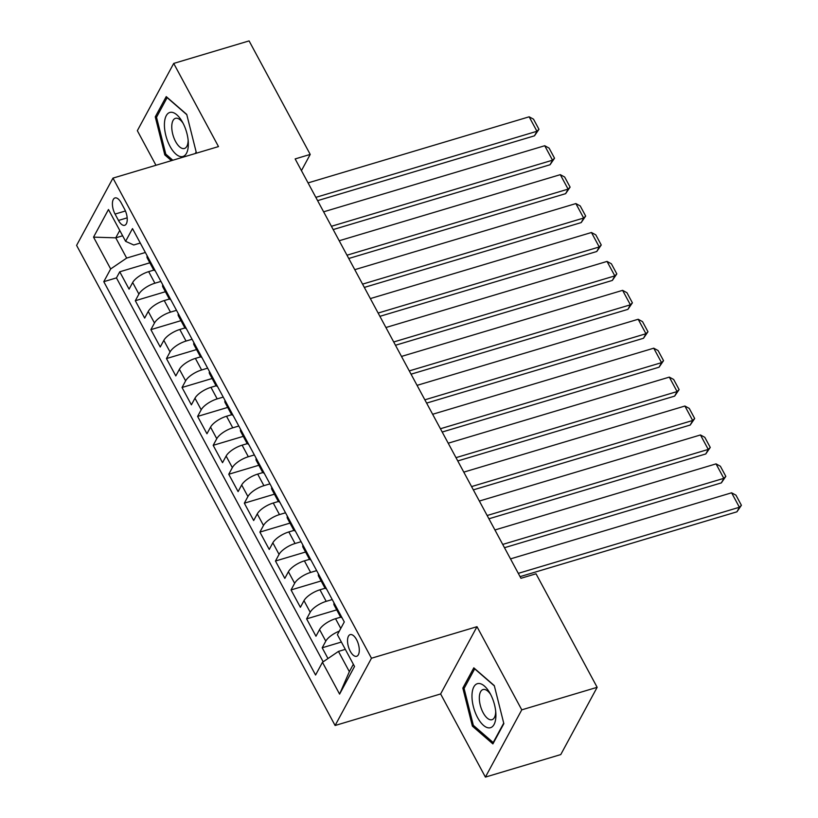 <?xml version="1.0" encoding="UTF-8"?>
<svg xmlns="http://www.w3.org/2000/svg" width="818" height="818" viewBox="0 0 818 818"><rect width="100%" height="100%" fill="white"/><g stroke="black" fill="none" stroke-linecap="round" stroke-linejoin="round"><path stroke-width="1.23" d="M356.556 639.635A11.309 5.143 -106.6 0 0 350.176 634.625A11.309 5.143 -106.6 0 0 350.268 651.271A11.309 5.143 -106.6 0 0 356.648 656.281A11.309 5.143 -106.6 0 0 356.556 639.635M485.401 777.1L521.772 709.84L476.996 626.69L440.626 693.95L485.401 777.1L560.77 754.574L597.15 687.314L536.025 573.786L520.954 578.295L295.145 158.927L310.216 154.418L249.091 40.9L173.713 63.426L137.342 130.686L155.962 165.267M440.626 693.95L335.104 725.494L76.595 245.38L112.966 178.119L371.474 658.234L335.104 725.494M153.886 270.083L148.661 271.648A14.131 5.205 151.7 0 0 132.669 282.517L129.091 289.153L119.745 271.801L149.827 262.803M160.931 281.412L154.899 283.212A14.131 5.205 151.7 0 0 138.907 294.091L135.318 300.727L165.4 291.729M135.318 300.727L144.663 318.079L148.242 311.443A14.131 5.205 151.7 0 1 164.244 300.564L169.459 299.01M185.032 327.926L179.817 329.49A14.131 5.205 151.7 0 0 163.825 340.36L160.236 346.996L150.89 329.644L180.972 320.656M200.604 356.852L195.39 358.407A14.131 5.205 151.7 0 0 179.398 369.286L175.809 375.922L166.463 358.57L196.555 349.572M216.177 385.769L210.962 387.333A14.131 5.205 151.7 0 0 194.97 398.213L191.381 404.838L182.036 387.487L212.128 378.499M231.75 414.695L226.535 416.25A14.131 5.205 151.7 0 0 210.543 427.129L206.954 433.765L197.608 416.413L227.701 407.415M247.322 443.622L242.108 445.176A14.131 5.205 151.7 0 0 226.116 456.055L222.527 462.691L213.181 445.329L243.273 436.342M262.895 472.538L257.68 474.103A14.131 5.205 151.7 0 0 241.688 484.972L238.099 491.608L228.754 474.256L258.846 465.258M278.468 501.465L273.253 503.019A14.131 5.205 151.7 0 0 257.261 513.898L253.672 520.534L244.326 503.182L274.419 494.184M294.04 530.381L288.826 531.945A14.131 5.205 151.7 0 0 272.834 542.815L269.245 549.451L259.899 532.099L289.991 523.111M309.613 559.308L304.398 560.862A14.131 5.205 151.7 0 0 288.406 571.741L284.817 578.377L275.472 561.025L305.564 552.027M325.186 588.224L319.971 589.788A14.131 5.205 151.7 0 0 303.979 600.668L300.39 607.293L291.044 589.942L321.137 580.954M340.758 617.15L335.544 618.705A14.131 5.205 151.7 0 0 319.552 629.584L315.963 636.22L306.617 618.868L336.709 609.87M115.062 214.071L118.487 220.441A10.951 4.98 -106.6 0 0 124.673 225.298A10.951 4.98 -106.6 0 0 124.581 209.173L121.156 202.803A10.951 4.98 -106.6 0 0 114.97 197.946A10.951 4.98 -106.6 0 0 115.062 214.071L125.44 210.972M122.628 235.778L115.757 237.833L126.657 258.079L110.665 268.948L103.784 281.678L315.574 675.014L322.456 662.294L339.593 694.104L354.531 666.476L337.405 634.666L344.286 621.936L132.496 228.59L125.614 241.32L133.733 244.991L140.267 243.038M110.665 268.948L93.538 237.138L108.477 209.51L125.614 241.32M332.231 599.553L326.198 601.353L319.971 589.788M316.658 570.627L310.625 572.436L304.398 560.862M301.085 541.71L295.053 543.51L288.826 531.945M285.513 512.784L279.48 514.594L273.253 503.019M269.94 483.867L263.907 485.667L257.68 474.103M254.367 454.941L248.335 456.741L242.108 445.176M238.795 426.025L232.762 427.824L226.535 416.25M223.222 397.098L217.189 398.898L210.962 387.333M207.649 368.172L201.617 369.981L195.39 358.407M192.077 339.255L186.044 341.055L179.817 329.49M176.504 310.329L170.471 312.139L164.244 300.564M119.745 271.801L116.453 277.895L323.171 661.813M339.306 631.138A14.131 5.205 -28.3 0 0 325.779 641.159L322.19 647.784L327.977 658.541M306.617 618.868L310.206 612.232A14.131 5.205 -28.3 0 1 326.198 601.353M291.044 589.942L294.633 583.306A14.131 5.205 -28.3 0 1 310.625 572.436M275.472 561.025L279.061 554.389A14.131 5.205 -28.3 0 1 295.053 543.51M259.899 532.099L263.488 525.463A14.131 5.205 -28.3 0 1 279.48 514.594M244.326 503.182L247.915 496.546A14.131 5.205 -28.3 0 1 263.907 485.667M228.754 474.256L232.343 467.62A14.131 5.205 -28.3 0 1 248.335 456.741M213.181 445.329L216.77 438.704A14.131 5.205 -28.3 0 1 232.762 427.824M197.608 416.413L201.197 409.777A14.131 5.205 -28.3 0 1 217.189 398.898M182.036 387.487L185.625 380.851A14.131 5.205 -28.3 0 1 201.617 369.981M166.463 358.57L170.052 351.934A14.131 5.205 -28.3 0 1 186.044 341.055M150.89 329.644L154.479 323.008A14.131 5.205 -28.3 0 1 170.471 312.139M153.416 267.445A14.131 5.205 151.7 0 0 153.467 269.551A14.131 5.205 151.7 0 0 155.195 270.758M147.179 255.881A14.131 5.205 151.7 0 0 147.23 257.987L153.467 269.551M145.359 252.486L126.657 258.079M521.772 709.84L597.15 687.314M476.996 626.69L371.474 658.234M112.966 178.119L218.488 146.586L173.713 63.426M301.443 170.635L310.216 154.418M119.755 230.441L115.757 237.833L93.538 237.138M345.319 649.359L338.447 651.414L349.358 671.66L353.345 664.277M116.453 277.895L103.784 281.678M322.19 647.784L341.382 642.048M162.751 284.797A14.131 5.205 151.7 0 0 162.802 286.903L169.04 298.478A14.131 5.205 -28.3 0 1 168.989 296.372M170.768 299.674A14.131 5.205 -28.3 0 1 169.04 298.478M178.324 313.723A14.131 5.205 151.7 0 0 178.375 315.83L184.612 327.394A14.131 5.205 -28.3 0 1 184.561 325.288M186.34 328.601A14.131 5.205 -28.3 0 1 184.612 327.394M193.897 342.65A14.131 5.205 151.7 0 0 193.948 344.746L200.185 356.321A14.131 5.205 -28.3 0 1 200.134 354.214M201.913 357.517A14.131 5.205 -28.3 0 1 200.185 356.321M209.469 371.566A14.131 5.205 151.7 0 0 209.52 373.673L215.758 385.237A14.131 5.205 -28.3 0 1 215.707 383.141M217.486 386.444A14.131 5.205 -28.3 0 1 215.758 385.237M225.042 400.493A14.131 5.205 151.7 0 0 225.103 402.599L231.33 414.164A14.131 5.205 -28.3 0 1 231.279 412.057M233.058 415.36A14.131 5.205 -28.3 0 1 231.33 414.164M240.625 429.409A14.131 5.205 151.7 0 0 240.676 431.515L246.903 443.09A14.131 5.205 -28.3 0 1 246.852 440.984M248.631 444.286A14.131 5.205 -28.3 0 1 246.903 443.09M256.198 458.336A14.131 5.205 151.7 0 0 256.249 460.442L262.476 472.006A14.131 5.205 -28.3 0 1 262.425 469.9M264.204 473.213A14.131 5.205 -28.3 0 1 262.476 472.006M271.77 487.252A14.131 5.205 151.7 0 0 271.821 489.358L278.048 500.933A14.131 5.205 -28.3 0 1 277.997 498.827M279.776 502.129A14.131 5.205 -28.3 0 1 278.048 500.933M287.343 516.178A14.131 5.205 151.7 0 0 287.394 518.285L293.621 529.849A14.131 5.205 -28.3 0 1 293.57 527.743M295.349 531.056A14.131 5.205 -28.3 0 1 293.621 529.849M302.916 545.105A14.131 5.205 151.7 0 0 302.967 547.201L309.194 558.776A14.131 5.205 -28.3 0 1 309.143 556.669M310.922 559.972A14.131 5.205 -28.3 0 1 309.194 558.776M318.488 574.021A14.131 5.205 151.7 0 0 318.539 576.128L324.766 587.692A14.131 5.205 -28.3 0 1 324.715 585.596M326.494 588.899A14.131 5.205 -28.3 0 1 324.766 587.692M334.061 602.948A14.131 5.205 151.7 0 0 334.112 605.054L340.339 616.619A14.131 5.205 -28.3 0 1 340.288 614.512M322.456 662.294L338.447 651.414M342.067 617.815A14.131 5.205 -28.3 0 1 340.339 616.619M339.593 694.104L349.358 671.66M195.778 153.365L196.279 152.445L186.729 114.408L166.228 96.616L155.267 116.872L164.817 154.919L171.432 160.645M503.847 723.654L494.297 685.617L473.796 667.836L462.835 688.091L472.385 726.128L492.896 743.91L503.847 723.654M166.218 154.5L164.817 154.919M156.995 116.36L155.267 116.872M473.786 725.709L472.385 726.128M464.552 687.58L462.835 688.091M308.049 182.905L529.154 116.81L536.945 131.279L534.491 135.819L538.96 129.295L536.945 131.279L315.84 197.363M317.609 200.645L534.491 135.819M529.154 116.81L533.51 119.172L538.96 129.295M182.772 122.659A22.965 10.44 -106.6 0 0 182.148 121.555A22.965 10.44 -106.6 0 0 166.064 116.044A22.965 10.44 -106.6 0 0 169.991 146.289A22.965 10.44 -106.6 0 0 182.649 156.565A22.965 10.44 -106.6 0 0 188.293 142.117A22.965 10.44 -106.6 0 0 182.772 122.659M183.079 123.252A15.726 7.147 -106.6 0 0 175.441 118.344A15.726 7.147 -106.6 0 0 175.573 141.504A15.726 7.147 -106.6 0 0 184.449 148.477A15.726 7.147 -106.6 0 0 188.14 140.185M172.823 160.226L165.768 154.101L156.514 117.25L167.128 97.618L186.801 114.684M196.146 151.892L195.267 153.518M478.377 683.5A22.965 10.44 -106.6 0 0 473.346 706.527A22.965 10.44 -106.6 0 0 489.512 727.877A22.965 10.44 -106.6 0 0 495.861 713.337A22.965 10.44 -106.6 0 0 489.716 692.764A22.965 10.44 -106.6 0 0 478.377 683.5M490.647 694.462A15.726 7.147 -106.6 0 0 483.704 689.431A15.726 7.147 -106.6 0 0 483.009 689.564A15.726 7.147 -106.6 0 0 480.452 705.934A15.726 7.147 -106.6 0 0 491.332 719.82A15.726 7.147 -106.6 0 0 492.017 719.687A15.726 7.147 -106.6 0 0 495.708 711.394M503.714 723.112L493.203 742.55L473.336 725.321L464.082 688.459L474.696 668.838L494.369 685.903M493.714 742.396L493.203 742.55M323.621 211.821L544.727 145.737L552.518 160.195L550.064 164.745L554.532 158.222L552.518 160.195L331.413 226.289M333.182 229.572L550.064 164.745M544.727 145.737L549.082 148.099L554.532 158.222M339.194 240.748L560.299 174.663L568.091 189.122L565.637 193.661L570.105 187.138L568.091 189.122L346.985 255.206M348.754 258.488L565.637 193.661M560.299 174.663L564.655 177.015L570.105 187.138M354.767 269.674L575.872 203.58L583.663 218.038L581.209 222.588L585.678 216.064L583.663 218.038L362.558 284.132M364.327 287.415L581.209 222.588M575.872 203.58L580.228 205.942L585.678 216.064M370.339 298.59L591.445 232.506L599.236 246.964L596.782 251.504L601.25 244.991L599.236 246.964L378.131 313.049M379.9 316.331L596.782 251.504M591.445 232.506L595.801 234.868L601.25 244.991M385.912 327.517L607.028 261.423L614.809 275.891L612.355 280.431L616.823 273.907L614.809 275.891L393.703 341.975M395.472 345.257L612.355 280.431M607.028 261.423L611.373 263.785L616.823 273.907M401.485 356.433L622.6 290.349L630.381 304.807L627.927 309.357L632.396 302.834L630.381 304.807L409.276 370.902M411.045 374.184L627.927 309.357M622.6 290.349L626.946 292.711L632.396 302.834M417.057 385.36L638.173 319.265L645.954 333.734L643.5 338.274L647.968 331.75L645.954 333.734L424.849 399.818M426.618 403.1L643.5 338.274M638.173 319.265L642.519 321.627L647.968 331.75M432.63 414.276L653.746 348.192L661.527 362.65L659.073 367.2L663.541 360.677L661.527 362.65L440.421 428.744M442.19 432.027L659.073 367.2M653.746 348.192L658.091 350.554L663.541 360.677M448.213 443.203L669.318 377.118L677.1 391.577L674.645 396.116L679.114 389.593L677.1 391.577L455.994 457.661M457.763 460.943L674.645 396.116M669.318 377.118L673.664 379.47L679.114 389.593M463.786 472.129L684.891 406.035L692.672 420.493L690.218 425.043L694.686 418.519L692.672 420.493L471.567 486.587M473.336 489.87L690.218 425.043M684.891 406.035L689.237 408.397L694.686 418.519M479.358 501.045L700.464 434.961L708.245 449.419L705.791 453.959L710.259 447.446L708.245 449.419L487.139 515.514M488.908 518.786L705.791 453.959M700.464 434.961L704.809 437.323L710.259 447.446M494.931 529.972L716.036 463.878L723.818 478.346L721.364 482.886L725.832 476.362L723.818 478.346L502.712 544.43M504.481 547.712L721.364 482.886M716.036 463.878L720.382 466.24L725.832 476.362M510.504 558.888L731.609 492.804L739.39 507.262L736.936 511.812L741.405 505.289L739.39 507.262L518.285 573.357M520.054 576.639L736.936 511.812M731.609 492.804L735.955 495.166L741.405 505.289M340.779 628.428L335.544 618.705M154.899 283.212L148.661 271.648M138.907 294.091L132.669 282.517M325.779 641.159L319.552 629.584M310.206 612.232L303.979 600.668M294.633 583.306L288.406 571.741M279.061 554.389L272.834 542.815M263.488 525.463L257.261 513.898M247.915 496.546L241.688 484.972M232.343 467.62L226.116 456.055M216.77 438.704L210.543 427.129M201.197 409.777L194.97 398.213M185.625 380.851L179.398 369.286M170.052 351.934L163.825 340.36M154.479 323.008L148.242 311.443M127.179 217.844L118.487 220.441"/></g></svg>
